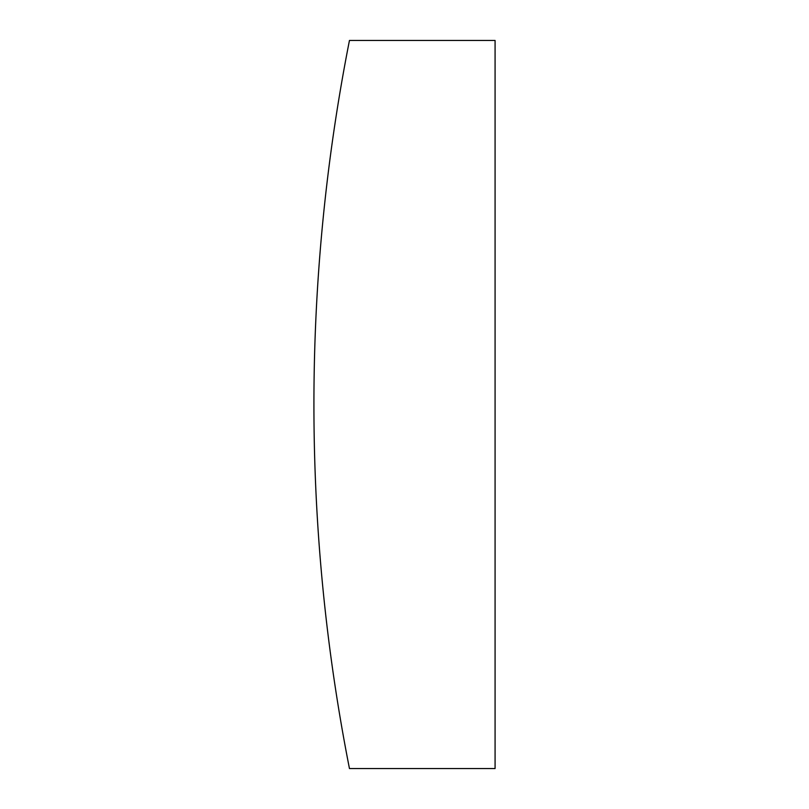 <?xml version="1.0" encoding="UTF-8"?>
<svg xmlns="http://www.w3.org/2000/svg" width="809" height="809" viewBox="0 0 809 809"><rect width="100%" height="100%" fill="white"/><g stroke="black" fill="none" stroke-linecap="round" stroke-linejoin="round"><path stroke-width="1.21" d="M313.922 404.5A1882.139 1882.139 0 0 0 349.458 768.55L495.078 768.55L495.078 40.45L349.458 40.45A1882.139 1882.139 0 0 0 313.922 404.5"/></g></svg>
